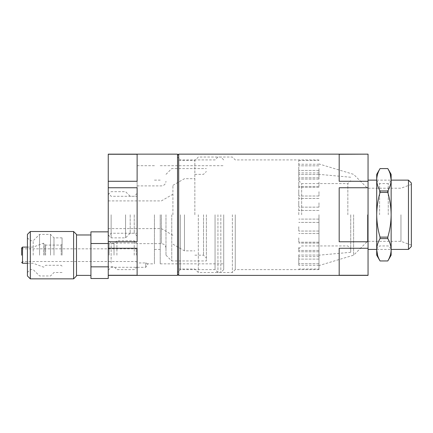 <?xml version="1.0" encoding="UTF-8"?>
<svg xmlns="http://www.w3.org/2000/svg" width="433" height="433" viewBox="0 0 433 433"><rect width="100%" height="100%" fill="white"/><g stroke="black" fill="none" stroke-linecap="round" stroke-linejoin="round"><path stroke-width="0.32" stroke-dasharray="2.17 1.62" d="M368.05 214.768L368.05 249.408L368.05 214.768M368.05 275.388L368.05 154.148M178.683 275.388L178.683 154.148M368.05 181.275L339.185 181.275L339.185 154.262L368.05 154.262M368.05 241.782L339.185 241.782L339.185 187.754L368.05 187.754M368.05 275.274L339.185 275.274L339.185 248.261L368.05 248.261M177.53 214.768L177.53 155.301L177.53 214.768M180.415 214.768L180.415 269.613L180.415 214.768M215.055 214.768L215.055 269.613L215.055 214.768M217.945 214.768L217.945 272.503L217.945 214.768M232.375 214.768L232.375 272.503L232.375 214.768M235.265 214.768L235.265 269.613L235.265 214.768M318.975 214.768L318.975 269.613L318.975 214.768M353.615 214.768L353.615 255.183L353.615 214.768M367.471 214.768L367.471 241.327L367.471 214.768M400.958 214.768L400.958 241.327L400.958 214.768M411.35 214.768L411.35 245.105L411.35 214.768M411.35 246.523L411.35 183.013M408.465 249.408L408.465 180.128M339.185 187.754L339.185 241.782L339.185 187.754M339.185 248.261L339.185 275.274L339.185 248.261M339.185 181.275L339.185 154.262L339.185 181.275M108.25 255.183L108.25 240.169L108.25 255.183M90.93 231.85L90.93 275.388L90.93 255.183L90.93 266.847L108.25 266.847L108.25 243.514L108.25 275.388L108.25 154.148M108.25 214.768L108.25 193.405L108.25 214.768M111.135 214.768L111.135 237.863L111.135 214.768M134.23 214.768L134.23 233.241L134.23 214.768M137.115 214.768L137.115 165.693L137.115 214.768M137.115 262.95L137.115 243.059L137.115 262.95L145.775 262.95L137.115 262.95M145.775 262.95C148.459 264.13 148.459 264.13 145.775 262.95C148.459 264.13 148.459 264.13 145.775 262.95L145.775 267.307L145.775 262.95M154.435 214.768L154.435 263.843L154.435 214.768M160.21 214.768L160.21 263.843L160.21 214.768M223.715 214.768L223.715 269.613L223.715 214.768M220.83 214.768L220.83 272.503L220.83 214.768M198.314 214.768L198.314 272.503L198.314 214.768M194.85 214.768L194.85 160.497L194.85 214.768M177.53 275.388L177.53 154.148M108.25 275.274L137.115 275.274L137.115 248.261L108.25 248.261M108.25 241.782L137.115 241.782L137.115 187.754L108.25 187.754M108.25 181.275L137.115 181.275L137.115 154.262L108.25 154.262M137.115 241.782L137.115 187.754L137.115 241.782M137.115 275.274L137.115 248.261L137.115 275.274M137.115 154.262L137.115 181.275L137.115 154.262M111.135 262.95L111.135 243.059L111.135 262.95M298.77 214.768L298.77 160.497L298.77 214.768M298.77 191.673L298.77 196.003L298.77 191.673M298.77 174.77L298.77 179.1L298.77 174.77M298.77 168.583L298.77 172.913L298.77 168.583M298.77 237.863L298.77 242.193L298.77 237.863M298.77 254.766L298.77 259.096L298.77 254.766M298.77 260.953L298.77 265.283L298.77 260.953M298.77 259.383L298.77 263.713L298.77 259.383M298.77 247.427L298.77 251.757L298.77 247.427M298.77 226.724L298.77 231.054L298.77 226.724M298.77 202.812L298.77 207.142L298.77 202.812M298.77 182.109L298.77 186.439L298.77 182.109M298.77 170.153L298.77 174.483L298.77 170.153M318.975 226.724L318.975 231.054L318.975 226.724M318.975 202.812L318.975 207.142L318.975 202.812M318.975 191.673L318.975 196.003L318.975 191.673M318.975 182.109L318.975 186.439L318.975 182.109M318.975 174.77L318.975 179.1L318.975 174.77M318.975 170.153L318.975 174.483L318.975 170.153M318.975 168.583L318.975 172.913L318.975 168.583M318.975 237.863L318.975 242.193L318.975 237.863M318.975 247.427L318.975 251.757L318.975 247.427M318.975 254.766L318.975 259.096L318.975 254.766M318.975 259.383L318.975 263.713L318.975 259.383M318.975 260.953L318.975 265.283L318.975 260.953M350.73 214.768L350.73 252.293L350.73 214.768M347.845 214.768L347.845 183.592L347.845 214.768M301.655 214.768L301.655 183.592L301.655 214.768M206.395 214.768L206.395 260.953L206.395 214.768M171.755 214.768L171.755 260.953L171.755 214.768M165.985 214.768L165.985 255.183L165.985 214.768M130.187 214.768L130.187 233.241L130.187 214.768M125.57 214.768L125.57 237.863L125.57 214.768M161.363 214.768L161.363 243.633L161.363 214.768M172.913 214.768L172.913 185.351L172.913 214.768M184.458 214.768L184.458 250.853L184.458 214.768M203.51 214.768L203.51 255.183L203.51 214.768M76.495 255.183L76.495 234.973L76.495 255.183M62.065 255.183L62.065 237.863L62.065 255.183M44.745 255.183L44.745 244.017L44.745 255.183M33.195 255.183L33.195 240.748L33.195 255.183M90.93 266.847L90.93 278.516M108.25 243.514L108.25 231.85L108.25 243.514L90.93 243.514M108.25 266.847L108.25 278.516M137.115 255.183L137.115 243.633L137.115 255.183M134.23 255.183L134.23 240.748L134.23 255.183M116.91 255.183L116.91 240.748L116.91 255.183M114.025 255.183L114.025 243.633L114.025 255.183M76.495 275.967L76.495 234.399M53.979 255.183L53.979 237.863L53.979 255.183M73.61 231.509L73.61 278.852M30.31 278.852L30.31 231.509M27.425 234.399L27.425 275.967M27.425 255.183L27.425 237.863L27.425 255.183M30.31 255.183L30.31 240.748L30.31 255.183M39.549 255.183L39.549 234.399L39.549 255.183M50.515 255.183L50.515 234.399L50.515 255.183M376.71 255.183L376.71 214.768C376.802 222.421 377.912 229.874 380.044 237.127L387.811 237.127C389.938 229.874 391.053 222.421 391.145 214.768C391.064 207.207 389.954 199.754 387.811 192.409L380.044 192.409C377.895 199.754 376.786 207.207 376.71 214.768L376.71 179.771C376.791 183.576 377.906 187.3 380.044 190.948L387.811 190.948C389.954 187.289 391.064 183.565 391.145 179.771L391.145 174.353M377.668 255.622L380.044 260.947L387.811 260.947C389.954 257.289 391.064 253.565 391.145 249.765C391.059 245.96 389.949 242.236 387.811 238.588L380.044 238.588C377.901 242.247 376.791 245.971 376.71 249.765M380.044 238.588L380.044 237.127M380.044 192.409L380.044 190.948M390.182 173.914L387.811 168.589L380.044 168.589C377.901 172.247 376.791 175.971 376.71 179.771L376.71 174.353M387.811 238.588L387.811 237.127M387.811 192.409L387.811 190.948M391.145 255.183L391.145 179.771M376.71 214.768L376.71 248.829L376.71 214.768M379.595 214.768L379.595 183.592L379.595 214.768M391.145 214.768L391.145 248.829L391.145 214.768M388.255 214.768L388.255 183.592L388.255 214.768M61.199 255.183L61.199 245.078L61.199 255.183M45.611 255.183L45.611 245.078L45.611 255.183M43.571 255.183L43.571 243.205L43.571 255.183M22.516 263.264L22.516 247.097M109.116 255.183L109.116 243.633L109.116 255.183M22.516 255.183L22.516 248.829L22.516 255.183M136.249 255.183L136.249 248.829L136.249 255.183M318.975 159.923L235.265 159.923L232.375 157.033L217.945 157.033L215.055 159.923L180.415 159.923L177.53 157.033M318.975 269.613L235.265 269.613L232.375 272.503L217.945 272.503L215.055 269.613L180.415 269.613L177.53 272.503M411.35 184.431L400.958 188.209L367.471 188.209L353.615 174.353L318.975 163.961M411.35 245.105L400.958 241.327L367.471 241.327L353.615 255.183L318.975 265.575M376.71 249.408L391.145 249.408M376.71 180.128L391.145 180.128M137.115 193.405L134.23 196.295L111.135 196.295L108.25 193.405M137.115 236.131L134.23 233.241L111.135 233.241L108.25 236.131M108.25 270.192L111.135 267.307L145.775 267.307L147.859 263.843L154.435 263.843M137.115 165.693L154.435 165.693M154.435 249.408L160.21 249.408M154.435 180.128L160.21 180.128M160.21 263.843L223.715 263.843M160.21 165.693L223.715 165.693M223.715 159.923L220.83 157.033L198.314 157.033L194.85 160.497L177.53 160.497M223.715 269.613L220.83 272.503L198.314 272.503L194.85 269.039L177.53 269.039M137.115 243.059L111.135 243.059L108.25 240.169M298.77 269.039L318.975 269.039M298.77 160.497L318.975 160.497M350.73 177.243L318.975 174.353M350.73 252.293L318.975 255.183M298.77 248.829L301.655 245.944L347.845 245.944L350.73 248.829M298.77 180.707L301.655 183.592L347.845 183.592L350.73 180.707M318.975 233.533L298.77 233.533L318.975 233.533M318.975 242.193L298.77 242.193L318.975 242.193M318.975 243.097L298.77 243.097L318.975 243.097M318.975 251.757L298.77 251.757L318.975 251.757M318.975 250.436L298.77 250.436L318.975 250.436M318.975 259.096L298.77 259.096L318.975 259.096M318.975 255.053L298.77 255.053L318.975 255.053M318.975 263.713L298.77 263.713L318.975 263.713M318.975 256.623L298.77 256.623M318.975 265.283L298.77 265.283M318.975 222.394L298.77 222.394L318.975 222.394M318.975 231.054L298.77 231.054L318.975 231.054M318.975 210.438L298.77 210.438L318.975 210.438M318.975 219.098L298.77 219.098L318.975 219.098M318.975 198.482L298.77 198.482L318.975 198.482M318.975 207.142L298.77 207.142L318.975 207.142M318.975 187.343L298.77 187.343L318.975 187.343M318.975 196.003L298.77 196.003L318.975 196.003M318.975 177.779L298.77 177.779L318.975 177.779M318.975 186.439L298.77 186.439L318.975 186.439M318.975 170.44L298.77 170.44L318.975 170.44M318.975 179.1L298.77 179.1L318.975 179.1M318.975 165.823L298.77 165.823L318.975 165.823M318.975 174.483L298.77 174.483L318.975 174.483M318.975 164.253L298.77 164.253M318.975 172.913L298.77 172.913M165.985 255.183L171.755 260.953L206.395 260.953M165.985 174.353L171.755 168.583L206.395 168.583M108.25 242.767L109.116 243.633L114.025 243.633L116.91 240.748L134.23 240.748L137.115 243.633L161.363 243.633C164.172 243.909 165.709 245.446 165.985 248.255M137.115 185.903L161.363 185.903C164.172 185.627 165.709 184.09 165.985 181.281M108.25 234.973L111.135 237.863L125.57 237.863L130.187 233.241L137.115 233.241M108.25 194.563L111.135 191.673L125.57 191.673L130.187 196.295L137.115 196.295M108.25 228.624L161.363 228.624L172.913 235.292M108.25 200.912L161.363 200.912L172.913 194.244M172.913 244.185L184.458 250.853L194.85 250.853M172.913 185.351L184.458 178.683L194.85 178.683M194.85 255.183L203.51 255.183L206.395 258.068M194.85 174.353L203.51 174.353L206.395 171.468M62.065 244.212L61.199 245.078L45.611 245.078L44.745 244.212M62.065 266.149L61.199 265.283L45.611 265.283L44.745 266.149M27.425 263.264L33.195 263.264L43.571 267.156L44.745 266.344M27.425 247.097L33.195 247.097L43.571 243.205L44.745 244.017M137.115 266.728L134.23 269.613L116.91 269.613L114.025 266.728L109.116 266.728L108.25 267.594M21.65 262.398L22.516 261.532L136.249 261.532L137.115 262.398M21.65 247.963L22.516 248.829L136.249 248.829L137.115 247.963M62.065 237.863L53.979 237.863L50.515 234.399L39.549 234.399L33.195 240.748L30.31 240.748L27.425 237.863M62.065 272.503L53.979 272.503L50.515 275.967L39.549 275.967L33.195 269.613L30.31 269.613L27.425 272.503M391.145 180.707L388.255 183.592L379.595 183.592L376.71 180.707M391.145 248.829L388.255 245.944L379.595 245.944L376.71 248.829"/><path stroke-width="0.65" d="M368.05 154.262L368.05 275.388L178.683 275.388L178.683 154.148L368.05 154.148L339.185 154.262L339.185 181.275L368.05 181.275M368.05 187.754L339.185 187.754L339.185 241.782L368.05 241.782M368.05 248.261L339.185 248.261L339.185 275.274L368.05 275.274M411.35 214.768L411.35 246.523L408.465 249.408L408.465 180.128L411.35 183.013L411.35 214.768M108.25 275.388L177.53 275.388L177.53 154.148L108.25 154.148L108.25 278.516L90.93 278.516L90.93 231.85L108.25 231.85M108.25 187.754L137.115 187.754L137.115 241.782L108.25 241.782M108.25 248.261L137.115 248.261L137.115 275.274L108.25 275.274M108.25 154.262L137.115 154.262L137.115 181.275L108.25 181.275M90.93 243.514L108.25 243.514M90.93 266.847L108.25 266.847M21.65 255.183L21.65 247.963L21.65 255.183M73.61 231.509L76.495 234.399L76.495 275.967L73.61 278.852L73.61 231.509L30.31 231.509L30.31 278.852L73.61 278.852M30.31 278.852L27.425 275.967L27.425 234.399L30.31 231.509M380.044 168.589L376.71 174.353L376.71 179.771C376.791 175.96 377.906 172.237 380.044 168.589L387.811 168.589C389.954 172.247 391.064 175.971 391.145 179.771C391.059 183.576 389.949 187.3 387.811 190.948L380.044 190.948L380.044 192.409L387.811 192.409C389.954 199.754 391.064 207.207 391.145 214.768C391.053 222.421 389.938 229.874 387.811 237.127L380.044 237.127C377.912 229.874 376.802 222.421 376.71 214.768L376.71 249.765C376.791 245.96 377.906 242.236 380.044 238.588L387.811 238.588C389.954 242.247 391.064 245.971 391.145 249.765C391.059 253.576 389.949 257.299 387.811 260.947L380.044 260.947C377.901 257.289 376.791 253.565 376.71 249.765L376.71 255.183L380.044 260.953L387.811 260.947M380.044 237.127L380.044 238.588M376.71 249.765L377.668 255.622M380.044 168.583L387.811 168.589M387.811 190.948L387.811 192.409M387.811 168.583L391.145 174.353L391.145 255.183L387.811 260.953M391.145 179.771L390.182 173.914M380.044 190.948C377.901 187.289 376.791 183.565 376.71 179.771L376.71 214.768C376.786 207.207 377.895 199.754 380.044 192.409M387.811 237.127L387.811 238.588M27.425 247.097L22.516 247.097L22.516 263.264L21.65 262.398M368.05 249.408L376.71 249.408M391.145 249.408L408.465 249.408M368.05 180.128L376.71 180.128M391.145 180.128L408.465 180.128M177.53 274.235L178.683 275.388M177.53 155.301L178.683 154.148M90.93 234.973L76.495 234.973M90.93 275.388L76.495 275.388M27.425 263.264L22.516 263.264M22.516 247.097L21.65 247.963"/></g></svg>
